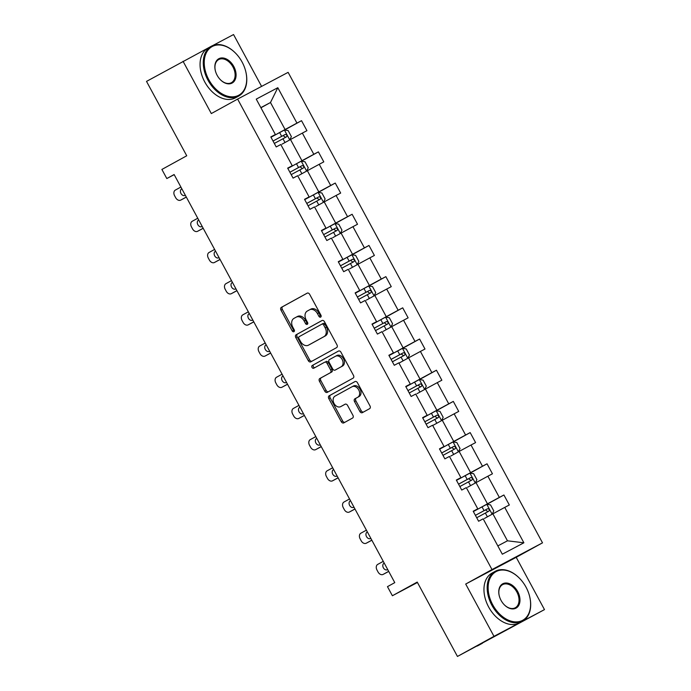 <?xml version="1.0" encoding="UTF-8"?>
<svg xmlns="http://www.w3.org/2000/svg" width="691" height="691" viewBox="0 0 691 691"><rect width="100%" height="100%" fill="white"/><g stroke="black" fill="none" stroke-linecap="round" stroke-linejoin="round"><path stroke-width="1.04" d="M320.667 317.117A1.563 1.149 -117.9 0 0 320.926 315.191L309.654 294.331A2.228 1.641 -117.9 0 0 307.175 293.148A2.228 1.641 -117.9 0 0 307.158 293.165L281.341 307.374A2.228 1.641 -117.9 0 0 280.969 310.129L292.25 330.98A1.563 1.149 -117.9 0 0 294.254 329.875L292.794 327.18A7.143 5.243 -117.9 0 1 293.986 318.37L296.137 317.186A7.143 5.243 -117.9 0 1 296.197 317.152A7.143 5.243 -117.9 0 1 304.126 320.944L305.586 323.638A1.563 1.149 -117.9 0 0 307.59 322.533L306.13 319.838A7.143 5.243 -117.9 0 1 307.322 311.028L309.482 309.844A7.143 5.243 -117.9 0 1 309.533 309.81A7.143 5.243 -117.9 0 1 317.463 313.593L318.922 316.297A1.563 1.149 -117.9 0 0 320.659 317.117A1.563 1.149 -117.9 0 0 320.667 317.117M208.198 47.964L146.518 81.391L186.734 155.777L161.893 169.45L166.816 178.546L174.184 174.65M261.587 86.401L233.549 34.55L212.655 45.606M544.482 609.609L516.212 557.317L465.699 584.05L493.979 636.333L544.482 609.609L457.451 656.45L417.226 582.072L392.393 595.746L417.45 582.487M493.979 636.333L457.451 656.45M359.873 411.482A2.228 1.641 -117.9 0 0 362.352 412.665A2.228 1.641 -117.9 0 0 362.369 412.648L369.607 408.666A2.228 1.641 -117.9 0 0 369.987 405.911L357.463 382.754A2.228 1.641 -117.9 0 0 354.984 381.57A2.228 1.641 -117.9 0 0 354.967 381.579L329.149 395.796A2.228 1.641 -117.9 0 0 328.778 398.543L341.302 421.709A2.228 1.641 -117.9 0 0 343.781 422.892A2.228 1.641 -117.9 0 0 343.798 422.883L352.548 418.064A2.228 1.641 -117.9 0 0 352.92 415.308L347.556 405.401A2.228 1.641 -117.9 0 0 345.077 404.218L340.723 406.61A5.969 4.379 -117.9 0 1 340.68 406.636A5.969 4.379 -117.9 0 1 334.029 403.44A5.969 4.379 -117.9 0 1 335.049 396.116L352.039 386.753A5.969 4.379 -117.9 0 1 352.09 386.727A5.969 4.379 -117.9 0 1 358.733 389.923A5.969 4.379 -117.9 0 1 357.722 397.256L354.889 398.819A2.228 1.641 -117.9 0 0 354.518 401.566L359.873 411.482L361.238 410.756A2.228 1.641 -117.9 0 0 363.501 412.026M392.393 595.746L387.47 586.65L394.777 582.625L174.123 174.529L166.816 178.546M465.699 584.05L492.001 569.565L237.618 99.081L288.121 72.356L542.513 542.841L492.001 569.565M183.046 61.274L211.316 113.566L237.618 99.081M336.603 347.625A2.228 1.641 -117.9 0 0 336.983 344.869L324.459 321.712A2.228 1.641 -117.9 0 0 321.98 320.529L296.145 334.755A2.228 1.641 -117.9 0 0 295.774 337.51L308.298 360.667A2.228 1.641 -117.9 0 0 310.777 361.851A2.228 1.641 -117.9 0 0 310.795 361.842L336.603 347.625M340.957 352.229L353.481 375.394A2.228 1.641 -117.9 0 1 353.11 378.141L327.292 392.358A2.228 1.641 -117.9 0 0 327.292 392.358A2.228 1.641 -117.9 0 1 324.796 391.184L319.441 381.277A2.228 1.641 -117.9 0 1 319.812 378.521L330.281 372.76A2.228 1.641 -117.9 0 0 330.652 370.005L327.102 363.431A2.228 1.641 -117.9 0 0 324.623 362.248A2.228 1.641 -117.9 0 0 324.606 362.257L313.705 368.26A1.563 1.149 -117.9 0 0 313.705 368.26A1.563 1.149 -117.9 0 1 312.22 365.513L338.46 351.063A2.228 1.641 -117.9 0 1 338.486 351.054A2.228 1.641 -117.9 0 1 340.957 352.229M502.314 554.208L483.173 518.82L478.604 521.239L473.197 511.245L477.766 508.818L466.313 487.63L461.735 490.049L456.328 480.046L460.906 477.628L449.444 456.431L444.874 458.859L439.467 448.856L444.037 446.438L432.575 425.241L428.005 427.66L422.598 417.666L427.176 415.248L415.714 394.051L411.136 396.47L405.738 386.476L410.307 384.049L398.845 362.861L394.276 365.28L388.869 355.278L393.438 352.859L381.985 331.663L377.407 334.09L372 324.088L376.578 321.669L365.116 300.473L360.547 302.891L355.139 292.898L359.709 290.479L348.247 269.283L343.677 271.701L338.27 261.708L342.848 259.28L331.386 238.093L326.808 240.511L321.41 230.509L325.979 228.09L314.517 206.894L309.948 209.313L304.541 199.319L309.11 196.9L297.657 175.704L293.079 178.123L287.672 168.129L292.25 165.71L280.788 144.514L276.219 146.933L270.812 136.93L275.381 134.512L256.249 99.124L277.817 87.714L296.949 123.102L301.526 120.683L306.934 130.677L302.356 133.095L313.818 154.292L318.387 151.873L323.794 161.867L319.225 164.294L330.687 185.482L335.256 183.063L340.663 193.065L336.085 195.484L347.547 216.68L352.125 214.262L357.523 224.255L352.954 226.674L364.416 247.87L368.985 245.452L374.392 255.445L369.823 257.864L381.277 279.06L385.854 276.642L391.261 286.644L386.684 289.063L398.146 310.25L402.715 307.832L408.122 317.834L403.553 320.253L415.015 341.449L419.584 339.031L424.991 349.024L420.413 351.443L431.875 372.639L436.453 370.221L441.851 380.214L437.282 382.633L448.744 403.829L453.313 401.411L458.72 411.413L454.151 413.831L465.604 435.028L470.182 432.601L475.589 442.603L471.012 445.021L482.473 466.218L487.043 463.799L492.45 473.793L487.881 476.211L499.343 497.408L503.912 494.989L509.319 504.983L504.741 507.401L523.882 542.798L502.314 554.208M467.548 487.285L476.013 482.629L487.466 503.825L479.01 508.481M487.466 503.825L499.343 497.408M476.013 482.629L487.881 476.211M473.292 511.409L477.766 508.818M450.687 456.095L459.144 451.43L470.606 472.627L462.149 477.282M470.606 472.627L482.473 466.218M459.144 451.43L471.012 445.021M456.423 480.219L460.906 477.628M432.721 425.501L442.275 420.24L453.737 441.437L445.28 446.092M453.737 441.437L465.604 435.028M442.275 420.24L454.151 413.831M439.554 449.029L444.037 446.438M416.958 393.706L425.414 389.05L436.876 410.247L428.411 414.902M436.876 410.247L448.744 403.829M425.414 389.05L437.282 382.633M422.693 417.839L427.176 415.248M398.992 363.12L408.545 357.86L420.007 379.048L411.551 383.712M420.007 379.048L431.875 372.639M408.545 357.86L420.413 351.443M405.824 386.64L410.307 384.049M383.22 331.326L391.685 326.662L403.138 347.858L394.682 352.514M403.138 347.858L415.015 341.449M391.685 326.662L403.553 320.253M388.964 355.45L393.438 352.859M366.36 300.127L374.816 295.472L386.278 316.668L377.822 321.324M386.278 316.668L398.146 310.25M374.816 295.472L386.684 289.063M372.095 324.26L376.578 321.669M349.491 268.937L357.947 264.282L369.409 285.478L360.952 290.134M369.409 285.478L381.277 279.06M357.947 264.282L369.823 257.864M355.226 293.07L359.709 290.479M332.63 237.747L341.086 233.092L352.54 254.279L344.083 258.944M352.54 254.279L364.416 247.87M341.086 233.092L352.954 226.674M338.365 261.872L342.848 259.28M315.761 206.557L324.217 201.893L335.679 223.089L327.223 227.745M335.679 223.089L347.547 216.68M324.217 201.893L336.085 195.484M321.496 230.682L325.979 228.09M298.892 175.359L307.357 170.703L318.81 191.899L310.354 196.555M318.81 191.899L330.687 185.482M307.357 170.703L319.225 164.294M304.636 199.492L309.11 196.9M282.032 144.169L290.488 139.513L301.95 160.709L293.494 165.365M301.95 160.709L313.818 154.292M290.488 139.513L302.356 133.095M287.767 168.302L292.25 165.71M260.93 107.787L270.483 102.518L285.081 129.511L276.625 134.175M285.081 129.511L296.949 123.102M277.817 87.714L270.483 102.518L260.844 107.623M516.212 557.317L542.513 542.841M497.822 545.916L507.47 540.811L492.873 513.819L484.417 518.475M270.898 137.103L275.381 134.512M492.873 513.819L504.741 507.401M523.882 542.798L507.47 540.811M284.519 130.046L301.526 120.683M301.38 161.236L318.387 151.873M318.249 192.435L335.256 183.063M335.118 223.625L352.125 214.262M351.978 254.815L368.985 245.452M368.847 286.005L385.854 276.642M385.708 317.204L402.715 307.832M402.577 348.394L419.584 339.031M419.446 379.584L436.453 370.221M436.306 410.774L453.313 401.411M453.175 441.972L470.182 432.601M470.035 473.162L487.043 463.799M486.905 504.352L503.912 494.989M321.151 316.4A1.563 1.149 -117.9 0 1 320.287 315.571L318.827 312.876A7.143 5.243 -117.9 0 0 310.898 309.093A7.143 5.243 -117.9 0 0 310.846 309.119L309.594 309.784M296.249 317.126L297.501 316.461A7.143 5.243 -117.9 0 1 297.562 316.435A7.143 5.243 -117.9 0 1 305.491 320.218L306.951 322.913A1.563 1.149 -117.9 0 0 307.815 323.742M307.391 293.062L282.705 306.657A2.228 1.641 -117.9 0 0 282.334 309.404L293.615 330.263A1.563 1.149 -117.9 0 0 294.47 331.093M322.196 320.443L297.51 334.038A2.228 1.641 -117.9 0 0 297.139 336.785L309.663 359.942A2.228 1.641 -117.9 0 0 311.926 361.212M323.621 324.977A1.563 1.149 -117.9 0 0 321.868 324.157L299.212 336.638A1.563 1.149 -117.9 0 0 298.953 338.564L300.49 341.406A7.143 5.243 -117.9 0 0 308.419 345.189A7.143 5.243 -117.9 0 0 308.471 345.163L323.967 336.629A7.143 5.243 -117.9 0 0 325.159 327.828L323.621 324.977L324.986 324.252A1.563 1.149 -117.9 0 0 323.25 323.431A1.563 1.149 -117.9 0 0 323.233 323.431L321.894 324.148L323.25 323.431M309.723 344.498A7.143 5.243 -117.9 0 0 309.784 344.472A7.143 5.243 -117.9 0 0 309.836 344.438L308.471 345.163M324.986 324.252L326.523 327.102A7.143 5.243 -117.9 0 1 325.331 335.912L309.836 344.438M325.988 361.523L325.971 361.531A2.228 1.641 -117.9 0 0 325.971 361.531A2.228 1.641 -117.9 0 1 328.467 362.706L332.017 369.279A2.228 1.641 -117.9 0 1 331.645 372.034L321.177 377.804A2.228 1.641 -117.9 0 0 320.805 380.551L326.161 390.467A2.228 1.641 -117.9 0 0 328.432 391.737M338.694 350.959L313.584 364.788A1.563 1.149 -117.9 0 0 314.88 367.612M341.147 366.774A5.969 4.379 -117.9 0 0 342.157 359.441A5.969 4.379 -117.9 0 0 335.515 356.254A5.969 4.379 -117.9 0 0 335.472 356.28L329.477 359.57A2.228 1.641 -117.9 0 0 329.106 362.326L332.665 368.899A2.228 1.641 -117.9 0 0 335.144 370.082A2.228 1.641 -117.9 0 0 335.161 370.074L342.511 366.057A5.969 4.379 -117.9 0 0 343.522 358.724A5.969 4.379 -117.9 0 0 336.88 355.528A5.969 4.379 -117.9 0 0 336.837 355.554L335.567 356.228M336.491 369.365A2.228 1.641 -117.9 0 0 336.508 369.357A2.228 1.641 -117.9 0 0 336.526 369.348L335.161 370.074M342.511 366.057L335.144 370.082M352.134 386.701L353.403 386.036A5.969 4.379 -117.9 0 1 353.455 386.01A5.969 4.379 -117.9 0 1 360.097 389.206A5.969 4.379 -117.9 0 1 359.087 396.53L356.254 398.094A2.228 1.641 -117.9 0 0 355.882 400.849L361.238 410.756M341.993 405.945A5.969 4.379 -117.9 0 0 342.045 405.919A5.969 4.379 -117.9 0 0 342.088 405.893L340.723 406.61M345.293 404.131L342.088 405.893M355.191 381.484L330.514 395.071A2.228 1.641 -117.9 0 0 330.143 397.826L342.667 420.983A2.228 1.641 -117.9 0 0 344.93 422.253M289.788 139.893L291.377 136.568L288.138 130.573L284.424 130.029L270.976 137.241M186.294 197.039L180.757 200.088A4.543 3.334 -117.9 0 1 175.669 197.695L174.59 195.7A4.543 3.334 -117.9 0 1 175.35 190.085L180.887 187.036M186.32 197.09L184.169 198.282A4.543 3.334 62.1 0 1 184.134 198.3A4.543 3.334 62.1 0 1 184.1 198.317M274.327 143.434L286.471 136.861C287.335 135.367 286.903 134.572 285.176 134.46L273.031 141.033L283.077 135.617L285.098 136.991M181.586 188.989L181.586 188.989A3.636 2.669 -117.9 0 0 180.964 193.454A3.636 2.669 -117.9 0 0 185.015 195.406A3.636 2.669 -117.9 0 0 185.041 195.389L185.318 195.242M184.134 198.3L180.722 200.105A4.543 3.334 -117.9 0 0 180.757 200.088L184.169 198.282M242.118 62.086A27.735 18.838 61.2 0 0 235.691 53.302A27.735 18.838 61.2 0 0 209.235 48.733A27.735 18.838 61.2 0 0 208.812 79.707A27.735 18.838 61.2 0 0 235.311 96.507A27.735 18.838 61.2 0 0 245.797 71.657A27.735 18.838 61.2 0 0 242.118 62.086M245.832 71.786A28.417 19.305 -118.8 0 1 245.858 71.916A28.417 19.305 -118.8 0 1 238.732 96.032A28.417 19.305 -118.8 0 1 207.965 80.165A28.417 19.305 -118.8 0 1 211.316 46.245A28.417 19.305 -118.8 0 1 235.501 53.112A28.417 19.305 -118.8 0 1 235.596 53.207M233.791 66.491A13.863 9.424 -118.8 0 1 233.575 81.979A13.863 9.424 -118.8 0 1 220.351 79.69A13.863 9.424 -118.8 0 1 217.138 75.302A13.863 9.424 -118.8 0 1 215.298 70.517A13.863 9.424 -118.8 0 1 220.541 58.087A13.863 9.424 -118.8 0 1 233.791 66.491M220.256 79.595A13.181 8.957 61.2 0 0 231.39 82.687A13.181 8.957 61.2 0 0 232.945 66.949A13.181 8.957 61.2 0 0 218.667 59.59A13.181 8.957 61.2 0 0 215.333 70.646M238.732 96.032L235.519 97.794A28.417 19.305 -118.8 0 1 204.752 81.935A28.417 19.305 -118.8 0 1 208.103 48.016L211.316 46.245M526.024 587.151A27.735 18.838 61.2 0 0 519.597 578.376A27.735 18.838 61.2 0 0 493.141 573.798A27.735 18.838 61.2 0 0 492.718 604.78A27.735 18.838 61.2 0 0 519.209 621.58A27.735 18.838 61.2 0 0 529.703 596.73A27.735 18.838 61.2 0 0 526.024 587.151M529.738 596.86A28.417 19.305 -118.8 0 1 529.764 596.989A28.417 19.305 -118.8 0 1 522.638 621.097A28.417 19.305 -118.8 0 1 491.862 605.238A28.417 19.305 -118.8 0 1 495.222 571.319A28.417 19.305 -118.8 0 1 519.407 578.186A28.417 19.305 -118.8 0 1 519.502 578.281M517.697 591.556A13.863 9.424 -118.8 0 1 517.481 607.052A13.863 9.424 -118.8 0 1 504.257 604.763A13.863 9.424 -118.8 0 1 501.044 600.375A13.863 9.424 -118.8 0 1 499.204 595.582A13.863 9.424 -118.8 0 1 504.447 583.161A13.863 9.424 -118.8 0 1 517.697 591.556M504.162 604.668A13.181 8.957 61.2 0 0 515.287 607.76A13.181 8.957 61.2 0 0 516.851 592.014A13.181 8.957 61.2 0 0 502.573 584.655A13.181 8.957 61.2 0 0 499.23 595.72M522.638 621.097L519.425 622.867A28.417 19.305 -118.8 0 1 488.649 607.009A28.417 19.305 -118.8 0 1 492.009 573.089L495.222 571.319M482.499 643.191A28.417 19.305 -118.8 0 1 482.163 643.381A28.417 19.305 -118.8 0 1 481.428 643.762M482.163 643.381L478.509 645.394A28.417 19.305 -118.8 0 1 476.971 646.12M306.657 171.092L308.246 167.766L304.999 161.763L301.19 161.21L287.836 168.431M203.154 228.229L197.617 231.278A4.543 3.334 -117.9 0 1 197.583 231.295A4.543 3.334 -117.9 0 1 192.539 228.885L191.459 226.89A4.543 3.334 -117.9 0 1 192.219 221.284L197.747 218.235M203.189 228.289L201.038 229.472A4.543 3.334 62.1 0 1 200.995 229.49A4.543 3.334 62.1 0 1 200.96 229.507M291.187 174.624L303.349 168.043C304.195 166.566 303.764 165.762 302.045 165.65L289.892 172.232M289.9 172.249L299.937 166.807L301.958 168.189M198.447 220.187L198.447 220.187A3.636 2.669 -117.9 0 0 197.833 224.653A3.636 2.669 -117.9 0 0 201.876 226.596A3.636 2.669 -117.9 0 0 201.91 226.579L202.187 226.432M323.518 202.282L325.115 198.956L321.868 192.962L318.059 192.4L304.705 199.621M220.023 259.419L214.486 262.468A4.543 3.334 -117.9 0 1 214.452 262.494A4.543 3.334 -117.9 0 1 209.399 260.084L208.319 258.08A4.543 3.334 -117.9 0 1 209.079 252.474L214.616 249.425M220.049 259.479L217.898 260.662A4.543 3.334 62.1 0 1 217.864 260.68A4.543 3.334 62.1 0 1 217.829 260.706M308.056 205.823L320.201 199.241C321.065 197.756 320.633 196.952 318.905 196.84L306.761 203.422M306.769 203.439L316.806 197.997L318.827 199.379M215.316 251.377L215.316 251.377A3.636 2.669 -117.9 0 0 214.694 255.843A3.636 2.669 -117.9 0 0 218.745 257.786A3.636 2.669 -117.9 0 0 218.771 257.778L219.047 257.622M340.387 233.472L341.976 230.146L338.737 224.152L335.014 223.608L321.574 230.811M236.883 290.617L231.355 293.666A4.543 3.334 -117.9 0 1 231.321 293.684A4.543 3.334 -117.9 0 1 226.268 291.274L225.188 289.27A4.543 3.334 -117.9 0 1 225.948 283.664L231.485 280.615M236.918 290.669L234.767 291.852A4.543 3.334 62.1 0 1 234.733 291.878A4.543 3.334 62.1 0 1 234.69 291.896M324.925 237.013L337.078 230.431C337.925 228.946 337.493 228.151 335.774 228.039L323.621 234.612M323.638 234.638L333.667 229.196L335.688 230.569M232.452 282.42L232.176 282.567A3.636 2.669 -117.9 0 0 231.563 287.033A3.636 2.669 -117.9 0 0 235.614 288.985L235.916 288.812M357.247 264.662L358.845 261.345L355.597 255.342L351.883 254.798L338.435 262.01M253.752 321.807L248.216 324.856A4.543 3.334 -117.9 0 1 243.137 322.464L242.049 320.469A4.543 3.334 -117.9 0 1 242.809 314.854L248.345 311.814M253.787 321.868L251.628 323.051A4.543 3.334 62.1 0 1 251.593 323.068A4.543 3.334 62.1 0 1 251.559 323.086M341.786 268.203L353.939 261.63C354.794 260.144 354.362 259.341 352.635 259.229L340.49 265.802L350.536 260.386L352.557 261.759M249.045 313.757L249.045 313.757A3.636 2.669 -117.9 0 0 248.423 318.231A3.636 2.669 -117.9 0 0 252.474 320.175A3.636 2.669 -117.9 0 0 252.509 320.158L252.776 320.011M251.593 323.068L248.181 324.874A4.543 3.334 -117.9 0 0 248.216 324.856L251.628 323.051M374.116 295.86L375.705 292.535L372.466 286.532L368.657 285.979L355.304 293.2M270.622 352.997L265.085 356.046A4.543 3.334 -117.9 0 1 265.05 356.064A4.543 3.334 -117.9 0 1 259.997 353.654L258.918 351.659A4.543 3.334 -117.9 0 1 259.678 346.053L265.214 343.004M270.647 353.058L268.497 354.241A4.543 3.334 62.1 0 1 268.462 354.258A4.543 3.334 62.1 0 1 268.428 354.276M358.655 299.393L370.817 292.811C371.663 291.334 371.231 290.531 369.504 290.419L357.359 297L367.405 291.576L369.426 292.958M265.914 344.956L265.914 344.956A3.636 2.669 -117.9 0 0 265.292 349.421A3.636 2.669 -117.9 0 0 269.343 351.365A3.636 2.669 -117.9 0 0 269.369 351.348L269.645 351.201M385.613 317.186L390.959 327.068L392.574 323.725L389.327 317.73L385.518 317.169L372.164 324.39M287.482 384.187L281.954 387.236A4.543 3.334 -117.9 0 1 281.911 387.262A4.543 3.334 -117.9 0 1 276.866 384.852L275.787 382.849A4.543 3.334 -117.9 0 1 276.547 377.243L282.075 374.194M287.516 384.248L285.366 385.431A4.543 3.334 62.1 0 1 285.323 385.457A4.543 3.334 62.1 0 1 285.288 385.474M375.515 330.592L387.668 324.01C388.523 322.524 388.092 321.721 386.373 321.609L374.22 328.19M374.237 328.208L384.265 322.766L386.286 324.148M282.774 376.146L282.774 376.146A3.636 2.669 -117.9 0 0 282.161 380.611A3.636 2.669 -117.9 0 0 286.204 382.555A3.636 2.669 -117.9 0 0 286.238 382.546L286.515 382.391M407.845 358.24L409.443 354.915L406.196 348.92L402.482 348.376L389.033 355.58M304.351 415.386L298.814 418.435A4.543 3.334 -117.9 0 1 298.78 418.452A4.543 3.334 -117.9 0 1 293.727 416.042L292.647 414.039A4.543 3.334 -117.9 0 1 293.407 408.433L298.944 405.384M400.089 362.516L398.983 363.112M304.377 415.438L302.226 416.63A4.543 3.334 62.1 0 1 302.192 416.647A4.543 3.334 62.1 0 1 302.157 416.664M392.384 361.782L404.546 355.2C405.392 353.714 404.961 352.92 403.233 352.807L391.089 359.38M391.097 359.406L401.134 353.965L403.155 355.338M299.644 407.336L299.644 407.336A3.636 2.669 -117.9 0 0 299.022 411.801A3.636 2.669 -117.9 0 0 303.073 413.754L303.375 413.581M424.715 389.43L426.304 386.114L423.065 380.11L419.342 379.566L405.902 386.779M321.211 446.576L315.683 449.625A4.543 3.334 -117.9 0 1 315.649 449.642A4.543 3.334 -117.9 0 1 310.596 447.232L309.516 445.237A4.543 3.334 -117.9 0 1 310.276 439.623L315.813 436.582M321.246 446.636L319.095 447.82A4.543 3.334 62.1 0 1 319.061 447.837A4.543 3.334 62.1 0 1 319.017 447.854M409.253 392.972L421.398 386.399C422.253 384.913 421.821 384.11 420.102 383.997L407.949 390.57L417.995 385.155L420.016 386.528M316.504 438.526L316.504 438.526A3.636 2.669 -117.9 0 0 315.891 443A3.636 2.669 -117.9 0 0 319.942 444.944A3.636 2.669 -117.9 0 0 319.968 444.926L320.244 444.779M441.584 420.629L443.173 417.304L439.925 411.3L436.116 410.748L422.762 417.969M338.08 477.766L332.544 480.815A4.543 3.334 -117.9 0 1 332.509 480.832A4.543 3.334 -117.9 0 1 327.465 478.422L326.377 476.427A4.543 3.334 -117.9 0 1 327.137 470.821L332.673 467.772M433.818 424.896L432.713 425.501M338.115 477.827L335.956 479.01A4.543 3.334 62.1 0 1 335.921 479.027A4.543 3.334 62.1 0 1 335.886 479.044M426.114 424.162L438.275 417.58C439.122 416.103 438.69 415.3 436.962 415.187L424.818 421.769L434.864 416.345L436.885 417.727M333.373 469.725L333.373 469.725A3.636 2.669 -117.9 0 0 332.751 474.19A3.636 2.669 -117.9 0 0 336.802 476.134A3.636 2.669 -117.9 0 0 336.837 476.116L337.104 475.969M453.08 441.955L458.418 451.836L460.033 448.494L456.794 442.499L452.985 441.938L439.631 449.159M354.949 508.965L349.413 512.005A4.543 3.334 -117.9 0 1 349.378 512.031A4.543 3.334 -117.9 0 1 344.325 509.621L343.246 507.617A4.543 3.334 -117.9 0 1 344.006 502.012L349.542 498.962M354.975 509.017L352.825 510.2A4.543 3.334 62.1 0 1 352.79 510.226A4.543 3.334 62.1 0 1 352.755 510.243M442.983 455.36L455.127 448.779C455.991 447.293 455.559 446.49 453.832 446.377L441.687 452.959M441.696 452.976L451.733 447.535L453.754 448.917M350.242 500.915L350.242 500.915A3.636 2.669 -117.9 0 0 349.62 505.38A3.636 2.669 -117.9 0 0 353.671 507.332A3.636 2.669 -117.9 0 0 353.697 507.315L353.973 507.159M475.313 483.009L476.902 479.684L473.655 473.689L469.94 473.145L456.492 480.349M371.81 540.155L366.282 543.204A4.543 3.334 -117.9 0 1 366.239 543.221A4.543 3.334 -117.9 0 1 361.194 540.811L360.115 538.807A4.543 3.334 -117.9 0 1 360.875 533.202L366.403 530.152M371.844 540.207L369.694 541.399A4.543 3.334 62.1 0 1 369.65 541.416A4.543 3.334 62.1 0 1 369.616 541.433M459.843 486.55L472.005 479.969C472.851 478.483 472.419 477.688 470.701 477.576L458.548 484.149M458.565 484.175L468.593 478.733L470.614 480.107M367.102 532.105L367.102 532.105A3.636 2.669 -117.9 0 0 366.489 536.57A3.636 2.669 -117.9 0 0 370.54 538.522L370.842 538.349M492.173 514.208L493.771 510.882L490.524 504.879L486.81 504.335L473.361 511.547M388.679 571.345L383.142 574.394A4.543 3.334 -117.9 0 1 383.108 574.411A4.543 3.334 -117.9 0 1 378.055 572.001L376.975 570.006A4.543 3.334 -117.9 0 1 377.735 564.392L383.272 561.351M388.705 571.405L386.554 572.589A4.543 3.334 62.1 0 1 386.519 572.606A4.543 3.334 62.1 0 1 386.485 572.623M476.712 517.74L488.857 511.167C489.72 509.682 489.288 508.878 487.561 508.766L475.417 515.339L485.462 509.923L487.483 511.297M383.971 563.295L383.971 563.295A3.636 2.669 -117.9 0 0 383.35 567.769A3.636 2.669 -117.9 0 0 387.401 569.712A3.636 2.669 -117.9 0 0 387.426 569.695L387.703 569.548M318.827 312.876L317.463 313.593M306.951 322.913L305.586 323.638M305.491 320.218L304.126 320.944M293.615 330.263L292.25 330.98M282.334 309.404L280.969 310.129M282.705 306.657L281.341 307.374M320.287 315.571L318.922 316.297M309.663 359.942L308.298 360.667M297.139 336.785L295.774 337.51M297.51 334.038L296.145 334.755M325.331 335.912L323.967 336.629M326.523 327.102L325.159 327.828M326.161 390.467L324.796 391.184M320.805 380.551L319.441 381.277M321.177 377.804L319.812 378.521M331.645 372.034L330.281 372.76M332.017 369.279L330.652 370.005M328.467 362.706L327.102 363.431M313.584 364.788L312.22 365.513M355.882 400.849L354.518 401.566M356.254 398.094L354.889 398.819M359.087 396.53L357.722 397.256M342.667 420.983L341.302 421.709M330.143 397.826L328.778 398.543M330.514 395.071L329.149 395.796M289.762 139.91L284.424 130.029M281.678 136.343L279.622 132.542M285.02 142.527L282.973 138.744M283.077 135.617L285.176 134.46M197.617 231.278L201.038 229.472M306.631 171.1L301.285 161.228M298.538 167.533L296.491 163.741M301.881 173.717L299.842 169.934M299.937 166.807L302.045 165.65M214.486 262.468L217.898 260.662L214.452 262.494M323.492 202.299L318.154 192.418M315.407 198.732L313.351 194.931M318.75 204.907L316.703 201.124M316.806 197.997L318.905 196.84M231.355 293.666L234.767 291.852M340.361 233.489L335.014 223.608M332.276 229.922L330.22 226.121M335.61 236.097L333.572 232.323M333.667 229.196L335.774 228.039M357.221 264.679L351.883 254.798M349.136 261.112L347.081 257.311M352.479 267.296L350.432 263.513M350.536 260.386L352.635 259.229M265.085 356.046L268.497 354.241M374.09 295.869L368.752 285.996M366.005 292.302L363.95 288.51M369.348 298.486L367.301 294.703M367.405 291.576L369.504 290.419M281.954 387.236L285.366 385.431M382.866 323.5L380.819 319.7M386.209 329.676L384.17 325.902M384.265 322.766L386.373 321.609M298.814 418.435L302.226 416.63M407.82 358.258L402.482 348.376M399.735 354.69L397.679 350.89M403.078 360.866L401.03 357.092M401.134 353.965L403.233 352.807M315.683 449.625L319.095 447.82M424.689 389.448L419.342 379.566M416.604 385.88L414.548 382.08M419.938 392.065L417.9 388.282M417.995 385.155L420.102 383.997M332.544 480.815L335.956 479.01M441.549 420.638L436.211 410.765M433.464 417.079L431.409 413.278M436.807 423.255L434.76 419.472M434.864 416.345L436.962 415.187M349.413 512.005L352.825 510.2M450.333 448.269L448.278 444.468M453.676 454.445L451.629 450.67M451.733 447.535L453.832 446.377M366.282 543.204L369.694 541.399M475.287 483.026L469.94 473.145M467.194 479.459L465.147 475.658M470.536 485.635L468.498 481.86M468.593 478.733L470.701 477.576M383.142 574.394L386.554 572.589M492.147 514.216L486.81 504.335M484.063 510.649L482.007 506.848M487.405 516.833L485.358 513.05M485.462 509.923L487.561 508.766M310.898 309.093L309.533 309.81M297.562 316.435L296.197 317.152M309.784 344.472L308.419 345.189M336.88 355.528L335.515 356.254M353.455 386.01L352.09 386.727M342.045 405.919L340.68 406.636M197.583 231.295L200.995 229.49M231.321 293.684L234.733 291.878M265.05 356.064L268.462 354.258M281.911 387.262L285.323 385.457M298.78 418.452L302.192 416.647M315.649 449.642L319.061 447.837M332.509 480.832L335.921 479.027M349.378 512.031L352.79 510.226M366.239 543.221L369.65 541.416M383.108 574.411L386.519 572.606"/></g></svg>

